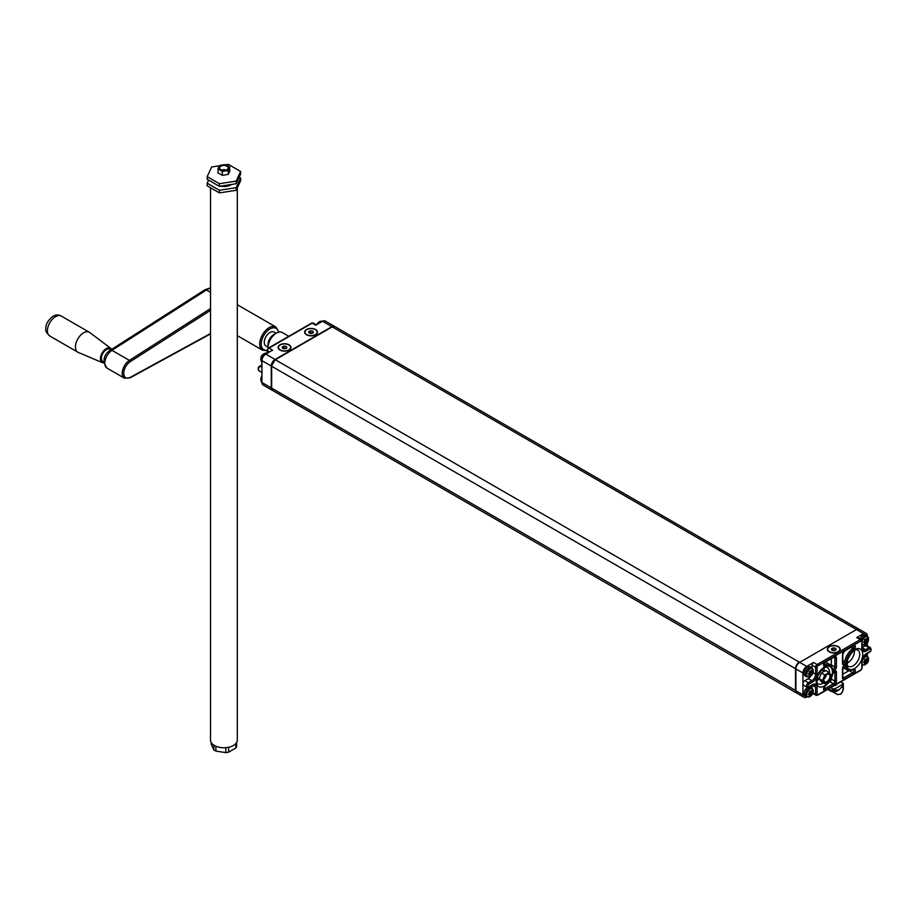 <?xml version="1.0" encoding="UTF-8"?>
<svg xmlns="http://www.w3.org/2000/svg" width="917" height="917" viewBox="0 0 917 917"><rect width="100%" height="100%" fill="white"/><g stroke="black" fill="none" stroke-linecap="round" stroke-linejoin="round"><path stroke-width="1.38" d="M810.445 671.473L810.192 673.365L811.339 674.018A11.05 6.385 -120 0 0 811.453 673.112L811.534 672.918A11.05 8.7 -34.4 0 0 812.153 671.932L812.153 671.634A11.05 2.258 -158.5 0 1 811.534 671.622L811.453 671.519A11.05 6.373 -120 0 0 811.327 670.465L811.614 670.419A11.233 6.488 -120 0 1 811.74 671.508L811.534 671.622M809.883 672.379L809.883 673.365L808.851 673.468M810.972 671.313L810.192 672.379L811.74 673.112M811.614 674.041L811.178 674.58L809.883 673.365L809.081 673.663L810.49 674.316A11.05 2.338 21.2 0 0 811.109 674.304L811.614 674.041A11.233 6.488 -120 0 0 811.74 673.101A11.233 8.838 -34.4 0 0 812.37 672.092L812.382 671.508A11.233 2.292 -158.5 0 1 811.74 671.508M806.708 674.557A4.608 2.659 -60 0 1 809.975 668.906A4.608 2.659 -60 0 1 813.241 670.786A4.608 2.659 -60 0 1 809.975 676.437A4.608 2.659 -60 0 1 806.708 674.557M810.341 671.519A11.05 2.338 -158.8 0 1 809.482 671.382L809.252 671.657A11.05 6.385 60 0 1 809.379 672.723L809.367 672.791M809.287 675.13L809.482 675.244A11.05 8.711 -35.1 0 0 810.341 674.396L810.536 674.603M808.496 673.743L809.344 674.476A11.233 2.453 20.9 0 1 808.473 674.35L808.439 674.075A11.05 2.407 20.9 0 0 809.298 674.201L809.379 674.316A11.05 6.385 60 0 1 809.344 674.683A11.05 6.385 60 0 1 809.333 674.774M812.382 671.508L812.37 672.092M811.74 671.496L810.743 671.106M810.043 671.989L811.74 673.089M811.327 670.465L811.178 670.373A11.233 8.849 145.3 0 1 810.548 671.393A11.233 2.373 -158.8 0 1 809.665 671.255L809.23 671.794L809.665 671.255M809.149 673.296L810.559 674.58A11.233 2.373 21.2 0 0 811.178 674.58M809.23 671.794A11.233 6.488 60 0 1 809.356 672.883A11.233 8.872 144.5 0 1 808.462 673.766M809.356 674.476A11.233 6.488 60 0 1 809.321 674.866A11.233 6.488 60 0 1 809.23 675.416L809.241 675.256M809.482 675.244L809.665 675.451A11.233 8.861 -35.1 0 0 810.548 674.591M810.548 691.498L809.883 692.507L811.339 694.146A11.05 6.385 -120 0 0 811.453 693.229L811.534 693.034A11.05 8.7 -34.4 0 0 812.153 692.06L812.153 691.75A11.05 2.258 -158.5 0 1 811.534 691.75L811.453 691.636A11.05 6.373 -120 0 0 811.327 690.581L811.614 690.535A11.233 6.488 -120 0 1 811.74 691.624L811.534 691.75M810.639 691.372L811.499 691.739M809.883 692.507L809.883 693.481L808.851 693.596M810.972 691.429L810.192 692.507L811.74 693.229A11.233 6.488 -120 0 1 811.614 694.158L811.178 694.696L811.614 694.158M809.963 693.768L809.081 693.791L810.49 694.433A11.05 2.338 21.2 0 0 811.109 694.421L809.963 693.768M811.614 691.75L812.382 691.624A11.233 2.292 -158.5 0 1 811.74 691.624M806.708 694.673A4.608 2.659 -60 0 1 809.975 689.022A4.608 2.659 -60 0 1 813.241 690.914A4.608 2.659 -60 0 1 809.975 696.565A4.608 2.659 -60 0 1 806.708 694.673M810.341 691.636L810.341 691.636A11.05 2.338 -158.8 0 1 809.482 691.498L809.252 691.785A11.05 6.385 60 0 1 809.379 692.839L809.356 693A11.233 8.872 144.5 0 1 808.462 693.894L808.439 694.192A11.05 2.407 20.9 0 0 809.298 694.329L809.379 694.433A11.05 6.385 60 0 1 809.344 694.799A11.05 6.385 60 0 1 809.333 694.891M809.287 695.246L809.482 695.361A11.05 8.711 -35.1 0 0 810.341 694.513L810.536 694.719M808.462 693.894L808.473 694.467A11.233 2.453 20.9 0 0 809.356 694.593M811.74 691.613L810.743 691.223M810.043 692.106L811.74 693.206A11.233 8.838 -34.4 0 0 812.37 692.209M811.327 690.581L811.178 690.501A11.233 8.849 145.3 0 1 810.548 691.51A11.233 2.373 -158.8 0 1 809.665 691.372L809.23 691.911L809.665 691.372M809.333 694.329L808.507 693.86L809.344 694.605A11.233 6.488 60 0 1 809.321 694.983A11.233 6.488 60 0 1 809.23 695.533L809.241 695.373M809.149 693.412L810.559 694.696A11.233 2.373 21.2 0 0 811.178 694.696M809.23 691.911A11.233 6.488 60 0 1 809.356 693L809.379 692.839M809.482 695.361L809.665 695.579A11.233 8.861 -35.1 0 0 810.548 694.708M865.797 639.493L865.499 641.43L866.634 642.095A11.05 6.385 -120 0 0 866.76 641.189L866.84 640.983A11.05 8.7 -34.4 0 0 867.448 640.009L867.448 639.699A11.05 2.258 -158.5 0 1 866.829 639.699L866.76 639.585A11.05 6.373 -120 0 0 866.634 638.53L866.92 638.484A11.233 6.488 -120 0 1 867.046 639.573L866.829 639.699M865.946 639.321L866.783 639.665L866.003 639.229M865.189 640.456L865.189 641.43L864.146 641.545M866.278 639.39L865.499 640.456L867.046 641.189M866.92 642.106L866.485 642.657L865.189 641.43L864.376 641.74L865.797 642.381A11.05 2.338 21.2 0 0 866.405 642.381L866.92 642.106A11.233 6.488 -120 0 0 867.046 641.178A11.233 8.838 -34.4 0 0 867.677 640.158L867.677 639.585A11.233 2.292 -158.5 0 1 867.046 639.573L866.038 639.172M862.118 641.636A4.608 2.659 -60 0 1 865.682 636.776A4.608 2.659 -60 0 1 868.537 638.862A4.608 2.659 -60 0 1 865.682 644.25A4.608 2.659 -60 0 1 862.118 643.505M866.634 638.53L866.485 638.45A11.233 8.849 145.3 0 1 865.854 639.458L865.637 639.585A11.05 2.338 -158.8 0 1 864.777 639.447L864.548 639.734A11.05 6.385 60 0 1 864.674 640.8L864.674 640.857M864.582 643.195L864.788 643.31A11.05 8.711 -35.1 0 0 865.648 642.473L865.843 642.668M864.639 642.29L863.803 641.808L864.651 642.553A11.233 2.453 20.9 0 1 863.768 642.416L863.745 642.152A11.05 2.407 20.9 0 0 864.605 642.278L864.685 642.381A11.05 6.385 60 0 1 864.639 642.748A11.05 6.385 60 0 1 864.628 642.84M867.677 639.585L867.677 640.158M865.339 640.066L867.046 641.155M864.96 639.321L864.525 639.86L864.96 639.321A11.233 2.373 -158.8 0 0 865.843 639.458L865.637 639.585M864.456 641.373L865.854 642.657A11.233 2.373 21.2 0 0 866.485 642.657M864.525 639.86A11.233 6.488 60 0 1 864.662 640.96A11.233 8.872 144.5 0 1 863.768 641.843M864.662 642.553A11.233 6.488 60 0 1 864.616 642.932A11.233 6.488 60 0 1 864.536 643.482L864.536 643.482M864.788 643.31L864.972 643.528A11.233 8.861 -35.1 0 0 865.854 642.657M866.634 658.658L866.485 658.566A11.233 8.849 145.3 0 1 865.854 659.575L865.637 659.701A11.05 2.338 -158.8 0 1 864.777 659.564L864.96 659.438A11.233 2.373 -158.8 0 0 865.843 659.587L865.499 661.558L866.634 662.212A11.05 6.385 -120 0 0 866.76 661.306L866.84 661.111A11.05 8.7 -34.4 0 0 867.448 660.125L867.448 659.816A11.05 2.258 -158.5 0 1 866.829 659.816L866.76 659.713A11.05 6.373 -120 0 0 866.634 658.658L866.92 658.612A11.233 6.488 -120 0 1 867.046 659.69L866.038 659.3M865.189 660.572L865.189 661.558L864.146 661.661M866.278 659.506L865.499 660.572L867.046 661.306M866.92 662.234L866.485 662.773L865.189 661.558L864.376 661.856L865.797 662.498A11.05 2.338 21.2 0 0 866.405 662.498L866.92 662.234A11.233 6.488 -120 0 0 867.046 661.295A11.233 8.838 -34.4 0 0 867.677 660.286L867.677 659.701A11.233 2.292 -158.5 0 1 867.046 659.69M862.118 661.753A4.608 2.659 -60 0 1 865.682 656.893A4.608 2.659 -60 0 1 868.537 658.979A4.608 2.659 -60 0 1 865.682 664.366A4.608 2.659 -60 0 1 862.118 663.621M864.582 663.323L864.788 663.438A11.05 8.711 -35.1 0 0 865.648 662.59L865.843 662.785M863.803 661.936L864.651 662.67A11.233 2.453 20.9 0 1 863.768 662.533L863.745 662.269A11.05 2.407 20.9 0 0 864.605 662.395L864.685 662.498A11.05 6.385 60 0 1 864.639 662.876A11.05 6.385 60 0 1 864.628 662.968M864.96 659.438L864.548 659.85A11.05 6.385 60 0 1 864.674 660.916L864.674 660.985M867.677 659.701L867.677 660.286M865.339 660.183L867.046 661.283M864.456 661.489L865.854 662.773A11.233 2.373 21.2 0 0 866.485 662.773M864.525 659.988A11.233 6.488 60 0 1 864.662 661.077A11.233 8.872 144.5 0 1 863.768 661.959M864.662 662.67A11.233 6.488 60 0 1 864.616 663.06A11.233 6.488 60 0 1 864.536 663.61L864.536 663.61M864.788 663.438L864.972 663.644A11.233 8.861 -35.1 0 0 865.854 662.773M825.919 675.405A2.201 1.272 -60 0 1 825.736 676.746A2.201 1.272 -60 0 1 824.108 678.557M823.065 681.32L822.354 680.494L823.065 679.371A5.628 3.244 120 0 0 823.065 681.32L824.28 683.05A5.628 3.244 120 0 0 825.747 683.176L824.28 683.05M828.911 672.333L829.633 673.158A5.628 3.244 120 0 0 828.166 673.032L828.911 672.333L825.736 670.499L821.357 673.021L819.168 678.66L821.357 681.767L824.543 683.612M819.168 678.66L822.354 680.494M829.633 679.956L828.166 681.778A5.628 3.244 120 0 0 829.633 679.956L830.836 676.838A5.628 3.244 120 0 0 830.836 674.889L830.836 676.838M825.747 683.176L828.166 681.778M829.576 678.339A4.287 2.476 -60 0 1 826.71 681.732A4.287 2.476 -60 0 1 824.119 680.987A4.287 2.476 -60 0 1 824.807 676.861A4.287 2.476 -60 0 1 828.04 674.213A4.287 2.476 -60 0 1 829.576 678.339M824.28 676.242L824.543 674.855L825.747 674.431A5.628 3.244 120 0 0 824.28 676.242L823.065 679.371M821.357 673.021L824.543 674.855M830.836 674.889L829.633 673.158M828.166 673.032L825.747 674.431M831.352 678.637L831.352 679.107A2.143 1.238 -60 0 1 829.828 681.732L833.393 683.784A2.143 1.238 -60 0 0 834.906 681.159L834.906 672.195A1.605 0.928 -60 0 0 834.608 671.485L832.682 673.88A12.139 7.004 -60 0 1 825.231 685.882L823.879 688.896M842.803 674.247L848.947 670.694M842.597 667.897A1.066 0.619 180 0 1 842.803 668.264L844.419 665.776A1.605 0.928 -60 0 1 844.729 666.246A13.205 7.623 -60 0 0 847.239 670.075L843.686 668.023A13.205 7.623 -60 0 1 842.952 667.496M842.803 654.463A13.205 7.623 -60 0 1 844.97 650.795M831.238 665.536A1.605 0.928 120 0 0 831.352 664.894L831.352 658.658M825.3 662.143A13.205 7.623 -60 0 1 826.584 662.636L830.149 664.699A13.205 7.623 -60 0 0 824.555 664.825A1.605 0.928 -60 0 1 823.913 664.859L823.879 664.848M806.788 697.012L806.731 697.046A5.353 3.095 -60 0 1 804.049 697.31L796.999 693.241A5.353 3.095 -60 0 1 795.899 690.788L795.899 668.917L802.937 672.986L802.937 683.922A2.682 1.547 -60 0 1 804.828 680.643L808.244 678.672L811.797 680.723A1.066 0.619 60 0 1 812.565 682.042L809.149 684.013A1.605 0.928 -60 0 0 808.015 685.973A1.605 0.928 -60 0 0 809.149 686.627A1.066 0.619 -120 0 1 808.932 687.12L807.052 687.2A2.682 1.547 -60 0 1 806.639 685.056A2.682 1.547 -60 0 1 808.393 682.695L811.797 680.723A5.353 3.095 -60 0 0 815.591 674.167L815.591 667.163A2.143 1.238 -60 0 1 817.104 664.538A1.066 0.619 60 0 1 817.861 665.857L861.04 640.926A1.066 0.619 -60 0 1 861.808 641.361L861.808 648.365A1.066 0.619 180 0 0 862.118 647.918L862.118 640.926A1.066 0.619 180 0 1 861.808 641.361M812.026 667.805L812.026 665.112A2.143 1.238 -60 0 1 813.539 662.487L806.731 666.43A5.353 3.095 -60 0 0 802.937 672.986M811.006 675.703A5.353 3.095 -60 0 1 808.244 678.672M795.899 668.917A5.353 3.095 -60 0 1 799.681 662.361L856.501 629.555L863.55 633.624L856.73 637.556A2.143 1.238 -60 0 1 857.796 637.453L861.361 639.504L862.118 640.926A1.066 0.619 180 0 0 861.808 640.49M862.118 647.562L865.442 645.648A2.682 1.547 -60 0 1 866.783 645.511L870.336 647.574A2.682 1.547 -60 0 0 868.995 647.7A1.066 0.619 -120 0 1 869.763 649.018A1.605 0.928 -60 0 1 870.898 649.672A1.605 0.928 -60 0 1 869.763 651.643A1.066 0.619 60 0 1 869.534 652.136C871.265 651.208 871.528 649.683 870.336 647.574M867.333 645.832L867.333 642.519M867.333 635.871L867.333 635.813A5.353 3.095 -60 0 0 866.221 633.36L859.183 629.291A5.353 3.095 -60 0 0 856.501 629.555M863.55 633.624A5.353 3.095 -60 0 1 866.221 633.36M847.09 663.151A9.376 5.41 120 0 0 854.415 651.311A9.376 5.41 120 0 0 854.38 650.531M823.798 671.336A9.376 5.41 120 0 0 824.108 668.814A9.376 5.41 120 0 0 824.074 668.023M816.795 680.643A9.376 5.41 120 0 0 819.351 678.912M867.333 655.999L867.333 653.408M838.321 646.611A6.43 3.714 180 0 1 838.321 651.861A6.43 3.714 180 0 1 829.232 651.861L829.232 651.861A6.43 3.714 180 0 1 829.232 646.611A6.43 3.714 180 0 1 838.321 646.611M809.149 686.627L812.565 684.667A1.066 0.619 60 0 1 812.336 685.159L808.932 687.12A1.066 0.619 -120 0 1 808.393 687.074A2.682 1.547 -60 0 1 807.052 687.2L803.498 685.148A2.682 1.547 -60 0 1 802.937 683.922L802.937 694.857A5.353 3.095 -60 0 0 804.049 697.31M812.026 687.922L812.026 685.331M320.698 321.328A4.608 2.659 120 0 0 316.778 324.618L319.242 321.729L322.497 321.317A5.25 3.026 120 0 0 317.511 324.205M265.391 353.251A4.608 2.659 120 0 0 260.749 359.349M261.953 375.844A4.608 2.659 120 0 0 260.749 379.466M315.586 329.512A6.43 3.714 180 0 1 315.586 334.751A6.43 3.714 180 0 1 306.496 334.751L306.496 334.751A6.43 3.714 180 0 1 306.496 329.512A6.43 3.714 180 0 1 315.586 329.512M289.073 344.815A6.43 3.714 180 0 1 289.073 350.065A6.43 3.714 180 0 1 279.983 350.065L279.983 350.065A6.43 3.714 180 0 1 279.983 344.815A6.43 3.714 180 0 1 289.073 344.815M268.245 348.529A1.066 0.619 60 0 1 269.002 348.093L272.555 350.156L265.735 354.088A5.353 3.095 -60 0 0 261.953 360.645L261.953 382.515A5.353 3.095 -60 0 0 263.064 384.968L272.383 390.355A5.353 3.095 120 0 0 272.567 390.447M334.728 326.509A5.353 3.095 120 0 0 334.556 326.395A5.353 3.095 120 0 0 331.874 326.67L275.054 359.464A5.353 3.095 120 0 0 271.272 366.032L271.272 387.902A5.353 3.095 120 0 0 272.383 390.355M331.874 326.67L322.555 321.282L315.735 325.226L312.181 323.162L269.002 348.093A2.143 1.238 120 0 0 267.477 350.718L269.529 351.899M322.555 321.282A5.353 3.095 -60 0 1 325.237 321.019L334.556 326.395M210.509 187.744L210.509 740.03A13.388 7.737 0 0 0 218.773 747.172A13.388 7.737 0 0 0 233.365 745.498A13.388 7.737 0 0 0 237.297 740.03L237.297 187.836M215.885 746.22L215.885 751.08L225.811 752.616L225.811 747.676M228.597 747.263L228.597 752.181L235.864 747.985A12.861 7.428 0 0 0 236.609 746.381L236.609 742.461M235.864 743.504L235.864 747.985M228.597 752.181A12.861 7.428 180 0 1 225.811 752.616M211.185 742.461L211.185 744.168L213.844 749.9A12.861 7.428 0 0 0 215.885 751.08M213.844 745.131L213.844 749.9M223.633 171.192L222.292 171.662L222.292 175.33L217.925 172.809L218.28 168.098A5.628 3.244 0 0 0 218.899 169.427L221.329 170.826A5.628 3.244 0 0 0 223.633 171.192L226.946 170.677A5.628 3.244 0 0 0 228.631 169.702L229.514 167.788A5.628 3.244 0 0 0 228.895 166.458L226.476 165.06A5.628 3.244 0 0 0 224.172 164.705L220.859 165.209A5.628 3.244 0 0 0 219.163 166.183L218.28 168.098M219.163 166.183L220.859 165.209M224.172 164.705L226.476 165.06M226.935 166.195A4.287 2.476 180 0 1 227.806 168.957A4.287 2.476 180 0 1 223.897 170.413A4.287 2.476 180 0 1 219.988 168.957A4.287 2.476 180 0 1 221.467 165.908A4.287 2.476 180 0 1 226.935 166.195M222.292 175.33L228.276 174.402L229.869 170.952L229.514 167.788M228.631 169.702L228.276 170.734L226.946 170.677M228.276 174.402L228.276 170.734M222.292 171.662L221.329 170.826M218.899 169.427L217.925 169.129M228.895 166.458L229.869 167.284M222.086 170.184A2.201 1.272 180 0 1 225.456 170A2.201 1.272 180 0 1 225.72 170.184M236.15 187.676L219.415 190.266L207.173 183.194L207.173 185.819L219.415 192.891L236.15 190.3L240.632 180.638L240.632 178.013L236.15 187.676L236.15 190.3M219.415 190.266L219.415 192.891M219.461 165.759L211.655 166.974L207.173 176.637L219.415 183.698L236.15 181.119L240.632 171.456L228.379 164.384L225.674 164.808M236.15 181.119L236.15 183.744L240.632 174.081L240.632 171.456M207.173 176.637L207.173 179.251L219.415 186.323L236.15 183.744M219.415 183.698L219.415 186.323M231.611 184.443A10.179 5.88 180 0 1 220.538 186.151M239.188 177.187L240.632 178.013M207.173 183.194L208.606 180.087M288.798 336.298L282.276 332.527A11.783 6.809 120 0 0 276.384 333.112A11.783 6.809 120 0 0 268.051 347.554A11.783 6.809 120 0 0 268.051 347.681A11.783 6.809 120 0 0 268.073 348.322M276.384 333.112L273.736 334.648A8.035 4.642 120 0 0 268.051 344.483A8.035 4.642 120 0 0 268.051 344.574M268.051 347.211L265.93 345.984A8.035 4.642 -60 0 1 264.268 342.385A8.035 4.642 -60 0 1 267.73 334.247A8.035 4.642 -60 0 1 273.965 332.057L276.086 333.284M110.751 348.345L89.74 332.504A11.52 6.648 120 0 0 89.35 332.252A11.52 6.648 120 0 0 83.481 332.882A11.52 6.648 120 0 0 76.042 343.038A11.52 6.648 120 0 0 77.83 352.197A11.52 6.648 120 0 0 78.254 352.403L102.463 362.685A8.299 4.791 -60 0 1 100.801 356.197A8.299 4.791 -60 0 1 106.234 348.609A8.299 4.791 -60 0 1 110.751 348.345A8.299 4.791 -60 0 1 111.622 349.377M103.908 362.914A8.299 4.791 -60 0 1 102.463 362.685M110.808 349.893L109.799 349.308A6.969 4.023 120 0 0 106.246 349.698A6.969 4.023 120 0 0 101.753 355.842A6.969 4.023 120 0 0 102.83 361.378L103.862 361.963M835.525 650.153L833.129 649.775L832.258 650.44M833.129 649.775L833.129 647.861L835.525 648.227L836.166 649.603L834.413 650.611L832.028 650.245L831.387 648.869L833.129 647.861M835.525 649.97L835.525 648.227M838.069 651.712A6.075 3.508 180 0 1 831.444 652.48A6.075 3.508 180 0 1 827.696 649.236A6.075 3.508 180 0 1 829.472 646.76A6.075 3.508 180 0 1 836.098 645.992A6.075 3.508 180 0 1 839.846 649.236A6.075 3.508 180 0 1 838.069 651.712M840.511 694.158L837.485 694.593L840.511 694.158A5.754 3.324 120 0 0 843.239 687.945L843.239 683.566L843.399 687.853A5.972 3.45 -60 0 1 840.511 694.341M832.235 691.567L837.485 694.593M840.671 681.916L843.399 683.486M832.647 691.624L837.485 694.421M841.783 687.097L843.239 687.945M843.239 683.566L842.551 683.176L842.551 686.099L839.112 689.744L832.705 690.547L827.868 689.309M839.112 689.744L837.863 690.593A5.353 3.095 180 0 1 833.771 691.693A5.353 3.095 180 0 1 829.679 690.593L828.429 689.744M842.551 683.176L842.551 684.414L834.837 688.862L832.705 688.862L832.705 690.547M832.705 688.862L830.676 687.693M834.837 688.862L834.837 690.547M836.946 684.071A3.209 1.857 180 0 1 834.252 685.629M842.551 684.414L842.551 686.099M312.789 333.043L310.404 332.676L309.533 333.341M310.404 332.676L310.404 330.75L312.789 331.117L313.431 332.504L311.688 333.513L309.293 333.146L308.651 331.759L310.404 330.75M312.789 332.871L312.789 331.117M315.333 334.613A6.075 3.508 180 0 1 308.72 335.37A6.075 3.508 180 0 1 304.971 332.137A6.075 3.508 180 0 1 306.748 329.65A6.075 3.508 180 0 1 313.373 328.894A6.075 3.508 180 0 1 317.122 332.137A6.075 3.508 180 0 1 315.333 334.613M286.276 348.357L283.892 347.99L283.009 348.643M283.892 347.99L283.892 346.064L286.276 346.431L286.918 347.807L285.164 348.815L282.78 348.449L282.138 347.073L283.892 346.064M286.276 348.185L286.276 346.431M288.821 349.916A6.075 3.508 180 0 1 282.207 350.684A6.075 3.508 180 0 1 278.459 347.44A6.075 3.508 180 0 1 280.235 344.964A6.075 3.508 180 0 1 286.849 344.196A6.075 3.508 180 0 1 290.597 347.44A6.075 3.508 180 0 1 288.821 349.916M795.899 690.661L271.65 388.12A5.353 3.095 120 0 0 272.762 390.573L796.621 693.023A5.353 3.095 120 0 0 796.816 693.114L796.621 693.023A5.353 3.095 120 0 1 795.509 690.57L795.509 668.699L271.65 366.25L271.65 388.12L271.65 366.25A5.353 3.095 120 0 1 275.432 359.682L331.988 326.853L334.934 326.612A5.353 3.095 120 0 0 332.252 326.888L856.123 629.337A5.353 3.095 120 0 1 858.805 629.073A5.353 3.095 120 0 1 858.977 629.188L334.934 326.612M795.899 668.791L795.509 668.699A5.353 3.095 120 0 1 799.303 662.143L275.169 359.659L331.874 327.105M271.65 387.685L272.762 390.573M275.054 359.911A4.826 2.785 120 0 0 271.65 365.814L275.054 359.911M799.567 662.418L856.386 629.612M804.152 673.158A4.711 2.717 -60 0 1 807.671 667.289M804.152 673.594A5.25 3.026 -60 0 1 806.444 668.31A5.25 3.026 -60 0 1 810.49 666.911C807.785 665.948 805.619 668.115 803.991 673.376L805.241 676.001A5.25 3.026 -60 0 1 804.152 673.594M805.241 676.001L806.662 676.815A5.25 3.026 -60 0 1 805.573 674.419A5.25 3.026 -60 0 1 807.866 669.135A5.25 3.026 -60 0 1 811.912 667.725L810.49 666.911M810.708 671.152L811.476 671.599L810.708 671.152M804.152 693.275A4.711 2.717 -60 0 1 807.671 687.406A5.25 3.026 -60 0 0 804.152 693.722A5.25 3.026 -60 0 0 805.241 696.118L803.991 693.504L804.392 691.349L807.43 687.36M809.516 686.787A5.25 3.026 -60 0 1 810.49 687.028L809.585 686.741M805.241 696.118L806.662 696.943A5.25 3.026 -60 0 1 805.573 694.536A5.25 3.026 -60 0 1 807.866 689.252A5.25 3.026 -60 0 1 811.912 687.842L810.49 687.028M810.708 691.269L811.476 691.716M860.031 638.736A4.711 2.717 -60 0 1 862.977 635.355M860.135 638.805A5.25 3.026 -60 0 1 865.797 634.977L863.974 634.77L861.648 636.18L859.94 638.691M861.544 639.63A5.25 3.026 -60 0 1 867.207 635.802L865.797 634.977M865.086 654.864A5.25 3.026 -60 0 1 865.797 655.105L865.109 654.853M863.195 657.294A5.25 3.026 -60 0 1 867.207 655.919L865.797 655.105M842.803 676.975L843.995 677.663A2.143 1.238 -60 0 1 842.929 677.766L842.803 677.227A1.066 0.619 180 0 1 842.482 677.663A3.209 1.857 -60 0 0 844.752 678.981A1.066 0.619 -120 0 0 843.995 677.663L852.707 672.631L849.486 670.774M831.352 664.894L834.906 666.946A1.066 0.619 0 0 0 836.419 666.946L836.419 657.982A3.209 1.857 -60 0 0 834.149 656.675A1.066 0.619 60 0 1 833.931 657.168L834.47 657.008A2.143 1.238 -60 0 1 834.906 657.982L833.702 657.294M831.352 679.107L834.906 681.159A1.066 0.619 180 0 0 836.419 681.159A3.209 1.857 -60 0 1 834.149 685.102A1.066 0.619 -120 0 0 833.393 683.784L824.681 688.816A1.605 0.928 -60 0 1 823.913 688.908M844.156 665.914L844.729 666.246A1.066 0.734 -12.2 0 0 846.231 666.063A2.682 1.547 -60 0 0 844.167 665.547A2.682 1.547 -60 0 0 842.482 668.699L842.482 677.663M853.475 673.949A2.682 1.547 -60 0 0 855.366 670.786A2.682 1.547 -60 0 0 853.67 669.467A1.066 0.676 65.7 0 1 853.36 670.006L853.567 669.949A1.605 0.928 -60 0 1 853.75 671.244A1.605 0.928 -60 0 1 852.707 672.631A1.066 0.619 -120 0 1 853.475 673.949L844.752 678.981M834.103 671.737L834.906 672.195A1.066 0.619 180 0 0 836.419 672.195L836.419 681.159M823.879 688.358L824.681 688.816A1.066 0.619 60 0 1 825.438 690.134L834.149 685.102M842.803 660.446L844.729 661.57A1.605 0.928 -60 0 1 843.961 662.98A1.605 0.928 -60 0 1 842.849 663.323L842.803 654.05A1.066 0.619 180 0 1 842.482 654.486L842.482 662.578M852.707 645.958A1.066 0.619 -120 0 0 853.246 646.015L853.567 645.9A1.605 0.928 -60 0 1 853.773 647.115A1.605 0.928 -60 0 1 852.833 648.502L850.884 647.379M844.729 661.57A13.205 7.623 -60 0 1 852.833 648.502L853.67 649.763A12.139 7.004 -60 0 0 846.231 661.765L844.729 661.57M832.659 668.527A1.066 0.734 167.8 0 1 832.968 668.917L832.968 668.997A1.605 0.928 -60 0 0 834.229 668.55A1.605 0.928 -60 0 0 834.906 666.946L834.906 657.982A1.066 0.619 180 0 0 836.419 657.982M823.867 664.424L824.555 664.825A1.066 0.676 65.7 0 1 825.231 666.178A12.139 7.004 -60 0 1 832.682 669.582A1.066 0.734 167.8 0 0 832.968 668.917L830.149 664.699M842.803 654.05L844.534 651.036A1.066 0.619 -120 0 0 844.752 650.554A3.209 1.857 -60 0 0 842.482 654.486L842.482 663.449A1.066 0.619 0 0 0 842.803 663.014M846.231 661.765A2.682 1.547 -60 0 1 844.167 664.653A2.682 1.547 -60 0 1 842.482 663.449M804.828 680.643L808.393 682.695A1.066 0.619 60 0 1 809.149 684.013M844.534 651.036L853.246 646.015A1.066 0.619 -120 0 0 853.475 645.522L844.752 650.554M812.932 672.631L815.591 674.167A1.066 0.619 0 0 0 817.104 674.167A6.43 3.714 -60 0 1 812.565 682.042M812.026 665.112L815.591 667.163A1.066 0.619 0 0 0 817.104 667.163A1.066 0.619 -60 0 1 817.861 665.857M853.475 645.522A2.682 1.547 -60 0 1 855.366 646.496A2.682 1.547 -60 0 1 853.67 649.763M813.539 662.487L817.104 664.538L860.284 639.607A2.143 1.238 -60 0 1 861.361 639.504M824.715 686.34L832.819 673.319M825.438 690.134A2.682 1.547 -60 0 1 823.546 689.148A2.682 1.547 -60 0 1 825.231 685.882M832.682 673.88A2.682 1.547 -60 0 1 834.734 671.003A2.682 1.547 -60 0 1 836.419 672.195M856.73 637.556L860.284 639.607A1.066 0.619 60 0 1 861.04 640.926M836.419 666.946A2.682 1.547 -60 0 1 834.734 670.098A2.682 1.547 -60 0 1 832.682 669.582M834.149 656.675L825.438 661.707A1.066 0.619 60 0 1 824.807 662.2M825.231 666.178A2.682 1.547 -60 0 1 823.546 664.859A2.682 1.547 -60 0 1 825.438 661.707M842.803 677.227L842.803 668.264A1.066 0.619 180 0 1 842.482 668.699M857.773 650.084A9.376 5.41 -60 0 1 859.218 657.592A9.376 5.41 -60 0 1 853.085 665.857A9.376 5.41 -60 0 1 848.408 666.315C847.285 667.244 847.033 664.963 847.652 659.472C854.633 646.015 857.693 650.577 857.773 650.084M853.67 669.467A12.139 7.004 -60 0 1 846.231 666.063M823.409 682.959A9.376 5.41 -60 0 1 822.79 683.348A9.376 5.41 -60 0 1 818.102 683.818C816.978 684.735 816.726 682.454 817.345 676.964C824.326 663.518 827.398 668.069 827.478 667.576A9.376 5.41 -60 0 1 829.369 672.849M862.118 647.666L865.591 649.672A5.353 3.095 -60 0 1 862.908 649.935L862.118 647.918M817.104 674.167L817.104 667.163M862.118 661.042A1.066 0.619 0 0 1 861.808 661.478L861.808 668.482A1.066 0.619 0 0 0 862.118 668.046L862.118 661.042L866.129 654.096L869.534 652.136M861.808 661.478A6.43 3.714 -60 0 1 866.347 653.615A1.066 0.619 60 0 1 866.129 654.096M869.763 651.643L866.347 653.615M865.442 645.648L868.995 647.7L865.591 649.672A1.066 0.619 60 0 1 866.347 650.99A6.43 3.714 -60 0 1 861.808 648.365M866.347 650.99L869.763 649.018M824.303 685.973A11.52 6.648 -60 0 1 816.164 681.274A11.52 6.648 -60 0 1 824.303 667.163A11.52 6.648 -60 0 1 832.441 671.874A11.52 6.648 -60 0 1 824.303 685.973M854.61 668.482A11.52 6.648 -60 0 1 846.46 663.782A11.52 6.648 -60 0 1 854.61 649.672A11.52 6.648 -60 0 1 862.748 654.371A11.52 6.648 -60 0 1 854.61 668.482M799.681 662.361L806.731 666.43M795.899 690.788L802.937 694.857M812.565 684.667A6.43 3.714 -60 0 1 817.104 687.292A1.066 0.619 180 0 1 815.591 687.292L815.591 694.284L812.932 692.748M861.808 668.482A1.066 0.619 -60 0 1 861.04 669.788L817.861 694.719A1.066 0.619 -60 0 1 817.104 694.284L817.104 687.292M812.118 685.286L815.591 687.292A5.353 3.095 -60 0 0 814.479 684.839L812.336 685.159M817.104 694.284A1.066 0.619 180 0 1 815.591 694.284A2.143 1.238 -60 0 0 816.038 695.269L812.703 693.344M861.04 669.788A1.066 0.619 60 0 1 860.822 670.281L862.118 668.046M817.104 695.166A2.143 1.238 -60 0 1 816.038 695.269L817.643 695.212L860.822 670.281M267.191 353.251A5.25 3.026 120 0 0 263.202 354.81A5.25 3.026 120 0 0 260.99 360.003A5.25 3.026 120 0 0 261.953 362.33M261.953 376.692A5.25 3.026 120 0 0 260.99 380.131A5.25 3.026 120 0 0 261.953 382.446L260.68 379.455L261.953 375.81M261.953 367.213L260.29 366.25A1.066 0.619 -120 0 0 259.752 366.192C258.021 367.121 257.746 368.645 258.949 370.755L261.953 372.485M261.953 365.287L260.29 366.25A2.682 1.547 120 0 0 258.537 368.611A2.682 1.547 120 0 0 258.949 370.755M267.477 353.079L267.477 350.718A1.066 0.619 0 0 1 267.477 349.847M313.247 323.059A2.143 1.238 120 0 0 312.181 323.162A1.066 0.619 60 0 0 311.642 323.116L313.247 323.059L316.365 324.859M271.272 387.902L261.953 382.515M271.272 366.032L261.953 360.645M275.054 359.464L265.735 354.088M267.168 350.156A12.322 7.118 -60 0 1 261.334 342.431A12.322 7.118 -60 0 1 269.827 329.031A12.322 7.118 -60 0 1 278.504 332.206M278.883 332.114L275.879 326.991A13.388 7.737 120 0 0 269.059 327.724A13.388 7.737 120 0 0 260.417 339.531A13.388 7.737 120 0 0 262.491 350.179L267.168 350.649M210.509 333.524L130.374 377.311A1.066 0.63 61.3 0 1 130.134 377.815L210.509 333.891M130.374 377.311A9.64 5.571 -60 0 1 123.738 373.379A9.64 5.571 -60 0 1 130.191 361.688A1.066 0.585 -122.6 0 0 129.4 360.404A10.717 6.19 120 0 0 122.729 369.86A10.717 6.19 120 0 0 124.448 378.182L130.134 377.815M210.509 308.57L129.4 360.404L111.977 350.34L206.463 289.967A16.07 9.273 -60 0 1 210.509 288.225M130.191 361.688L210.509 310.37M210.509 292.305L206.463 289.967A3.209 1.754 57.4 0 0 204.846 289.806L210.509 287.789M55.444 316.697A11.52 6.648 -60 0 1 61.313 316.067C58.516 314.508 55.662 314.623 52.773 316.434C47.833 320.48 45.529 324.641 45.85 328.894C45.208 330.647 46.526 333.02 49.805 336.012A11.52 6.648 -60 0 1 48.016 326.853A11.52 6.648 -60 0 1 55.444 316.697M110.361 350.179A3.209 1.754 57.4 0 1 111.977 350.34A10.717 6.19 -60 0 0 105.306 359.796A10.717 6.19 -60 0 0 107.014 368.118C102.268 360.862 103.38 354.89 110.361 350.179L204.846 289.806M806.662 676.815C812.68 676.265 814.434 673.227 811.912 667.725M809.333 674.213L808.507 673.731M806.662 696.943C812.68 696.381 814.434 693.344 811.912 687.842M861.957 644.892C867.986 644.33 869.74 641.304 867.207 635.802M861.957 665.008C867.986 664.447 869.74 661.421 867.207 655.919M864.639 662.406L863.803 661.925M817.207 677.422L819.202 678.58M821.494 670.006L824.039 671.473M823.913 664.882L825.22 662.189L833.931 657.168M847.239 670.075L853.36 670.006M262.079 362.41C259.545 356.908 261.299 353.882 267.328 353.32M259.752 366.192L261.953 364.92M267.168 353.228L267.168 350.283L268.463 348.047L311.642 323.116M268.051 344.483L268.051 347.554M275.879 326.991L237.297 304.708M262.491 350.179L237.297 335.633M89.35 332.252L61.313 316.067M77.83 352.197L49.805 336.012M124.448 378.182L107.014 368.118"/></g></svg>
